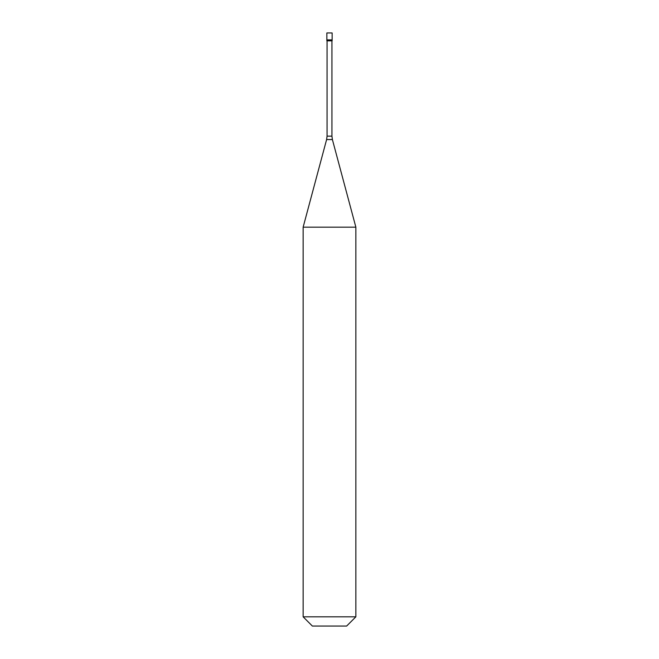 <?xml version="1.0" encoding="UTF-8"?>
<svg xmlns="http://www.w3.org/2000/svg" width="659" height="659" viewBox="0 0 659 659"><rect width="100%" height="100%" fill="white"/><g stroke="black" fill="none" stroke-linecap="round" stroke-linejoin="round"><path stroke-width="0.99" d="M332.136 32.95L326.864 32.95L326.864 39.869L332.136 39.869L326.864 39.869L326.864 40.858L332.136 40.858L332.136 32.95M355.86 227.166L303.14 227.166L303.14 616.824L355.86 616.824L355.86 227.166L332.391 139.56L326.609 139.56L303.14 227.166M355.86 616.824L346.634 626.05L312.366 626.05L303.14 616.824M331.938 40.858L331.938 136.149L327.062 136.149L326.609 139.56M331.938 136.149L332.391 139.56M327.062 40.858L327.062 136.149"/></g></svg>
